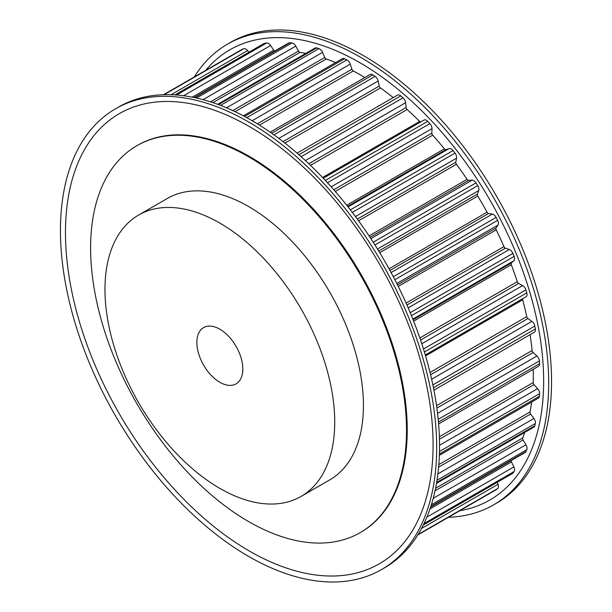 <?xml version="1.0" encoding="UTF-8"?>
<svg xmlns="http://www.w3.org/2000/svg" width="612" height="612" viewBox="0 0 612 612"><rect width="100%" height="100%" fill="white"/><g stroke="black" fill="none" stroke-linecap="round" stroke-linejoin="round"><path stroke-width="0.92" d="M219.846 329.21A32.49 18.758 60 0 1 241.067 357.844A32.49 18.758 60 0 1 236.087 383.885A32.49 18.758 60 0 1 219.846 382.27A32.49 18.758 60 0 1 198.617 353.637A32.49 18.758 60 0 1 203.597 327.604A32.49 18.758 60 0 1 219.846 329.21M448.466 517.285A266.029 153.589 -120 0 0 493.578 504.885L496.454 503.225A266.029 153.589 -120 0 0 537.229 290.05A266.029 153.589 -120 0 0 363.436 55.623A266.029 153.589 -120 0 0 230.426 42.45L227.557 44.11A266.029 153.589 -120 0 0 194.256 76.982M493.578 504.885A266.029 153.589 -120 0 0 534.36 291.71A266.029 153.589 -120 0 0 360.567 57.283A266.029 153.589 -120 0 0 227.557 44.11M459.826 510.729A259.932 150.078 -120 0 0 536.104 316.481A259.932 150.078 -120 0 0 359.848 62.676A259.932 150.078 -120 0 0 205.617 70.418M301.073 496.439L329.792 479.854A162.463 93.797 -120 0 0 354.692 349.674A162.463 93.797 -120 0 0 248.564 206.512A162.463 93.797 -120 0 0 167.336 198.464L138.61 215.049A162.463 93.797 -120 0 0 113.71 345.229A162.463 93.797 -120 0 0 219.846 488.391A162.463 93.797 -120 0 0 301.073 496.439A162.463 93.797 -120 0 0 325.974 366.259A162.463 93.797 -120 0 0 219.846 223.097A162.463 93.797 -120 0 0 138.61 215.049M248.564 121.949A266.029 153.589 60 0 1 422.357 356.375A266.029 153.589 60 0 1 381.574 569.55A266.029 153.589 60 0 1 248.564 556.377A266.029 153.589 60 0 1 74.771 321.95A266.029 153.589 60 0 1 115.546 108.775A266.029 153.589 60 0 1 248.564 121.949M115.546 108.775L118.422 107.115A266.029 153.589 60 0 1 251.433 120.289A266.029 153.589 60 0 1 425.225 354.715A266.029 153.589 60 0 1 384.443 567.89L381.574 569.55M249.283 550.984A259.932 150.078 60 0 1 65.476 232.629A259.932 150.078 60 0 1 249.283 126.508A259.932 150.078 60 0 1 433.082 444.863A259.932 150.078 60 0 1 249.283 550.984M248.564 156.771A223.38 128.971 60 0 1 394.495 353.614A223.38 128.971 60 0 1 360.254 532.616A223.38 128.971 60 0 1 248.564 521.554A223.38 128.971 60 0 1 102.632 324.704A223.38 128.971 60 0 1 136.874 145.71A223.38 128.971 60 0 1 248.564 156.771M136.874 145.71L137.593 145.289A223.38 128.971 60 0 1 249.283 156.358A223.38 128.971 60 0 1 395.214 353.2A223.38 128.971 60 0 1 360.973 532.203L360.254 532.616M241.579 49.671A4.873 2.815 60 0 1 241.748 49.564A4.873 2.815 60 0 1 241.931 49.473A254.86 147.14 60 0 1 243.698 48.746A4.873 2.815 60 0 1 247.585 50.559L248.939 52.204M174.986 94.898L264.078 43.46A4.873 2.815 60 0 1 264.698 43.253A254.86 147.14 60 0 1 266.679 42.993A4.873 2.815 60 0 1 270.588 45.517L273.709 50.146A2.027 1.17 -120 0 0 274.689 51.056M194.172 97.538L288.711 42.962A4.873 2.815 60 0 1 289.813 42.741A254.86 147.14 60 0 1 291.962 42.955A4.873 2.815 60 0 1 295.78 46.13L298.488 51.048A2.027 1.17 -120 0 0 300.033 52.364A245.313 141.632 60 0 1 305.824 53.382M217.62 104.308L315.035 48.065A4.873 2.815 60 0 1 316.649 47.943A254.86 147.14 60 0 1 318.913 48.623A4.873 2.815 60 0 1 322.547 52.372L324.765 57.459A2.027 1.17 -120 0 0 326.234 59.004A245.313 141.632 60 0 1 335.598 62.577M243.362 115.836L342.406 58.653A4.873 2.815 60 0 1 344.548 58.737A254.86 147.14 60 0 1 346.866 59.869A4.873 2.815 60 0 1 350.24 64.099L351.915 69.217A2.027 1.17 -120 0 0 353.269 70.961A245.313 141.632 60 0 1 364.79 77.548M270.16 132.184L370.145 74.457A4.873 2.815 60 0 1 372.83 74.855A254.86 147.14 60 0 1 375.148 76.401A4.873 2.815 60 0 1 378.17 81.014L379.264 86.047A2.027 1.17 -120 0 0 380.473 87.937A245.313 141.632 60 0 1 393.21 97.614M297.065 153.122L397.571 95.097A4.873 2.815 60 0 1 400.784 95.893A254.86 147.14 60 0 1 403.048 97.828A4.873 2.815 60 0 1 405.641 102.701L406.123 107.528A2.027 1.17 -120 0 0 407.156 109.517A245.313 141.632 60 0 1 419.664 121.436A2.027 1.17 -120 0 0 420.635 122.002M424.001 120.059L323.266 178.222L423.917 120.113A4.873 2.815 60 0 1 424.001 120.059A4.873 2.815 60 0 1 427.734 121.344A254.86 147.14 60 0 1 429.884 123.609A4.873 2.815 60 0 1 431.988 128.635L431.85 133.133A2.027 1.17 -120 0 0 432.684 135.175A245.313 141.632 60 0 1 444.404 148.831A2.027 1.17 -120 0 0 445.987 149.611L449.109 148.594A4.873 2.815 60 0 1 453.018 150.575A254.86 147.14 60 0 1 454.999 153.122A4.873 2.815 60 0 1 456.56 158.164L455.802 162.226A2.027 1.17 -120 0 0 456.414 164.268A245.313 141.632 60 0 1 467.055 179.339A2.027 1.17 -120 0 0 468.639 180.402L472.104 180.18A4.873 2.815 60 0 1 475.998 182.866A254.86 147.14 60 0 1 477.765 185.635A4.873 2.815 60 0 1 478.752 190.569L477.398 194.096A2.027 1.17 -120 0 0 477.765 196.092A245.313 141.632 60 0 1 487.068 212.196A2.027 1.17 -120 0 0 488.613 213.519L492.339 214.108A4.873 2.815 60 0 1 496.125 217.428A254.86 147.14 60 0 1 497.632 220.343A4.873 2.815 60 0 1 498.015 225.055L496.087 227.947A2.027 1.17 -120 0 0 496.217 229.852A245.313 141.632 60 0 1 503.944 246.598A2.027 1.17 -120 0 0 505.413 248.151L509.306 249.528A4.873 2.815 60 0 1 512.894 253.399A254.86 147.14 60 0 1 514.111 256.39A4.873 2.815 60 0 1 513.873 260.766L511.433 262.961A2.027 1.17 -120 0 0 511.311 264.721A245.313 141.632 60 0 1 517.278 281.696A2.027 1.17 -120 0 0 518.632 283.44L522.602 285.575A4.873 2.815 60 0 1 525.892 289.904A254.86 147.14 60 0 1 526.787 292.896A4.873 2.815 60 0 1 526.029 296.774A4.873 2.815 60 0 1 525.945 296.82L425.286 354.937L526.029 296.774M522.663 298.717A2.027 1.17 -120 0 0 522.671 299.842A245.313 141.632 60 0 1 526.733 316.633A2.027 1.17 -120 0 0 527.942 318.523L531.882 321.354A4.873 2.815 60 0 1 534.804 326.043A254.86 147.14 60 0 1 535.347 328.965A4.873 2.815 60 0 1 534.429 332.148L433.923 390.173M530.076 334.665A245.313 141.632 60 0 1 532.08 350.538A2.027 1.17 -120 0 0 533.113 352.527L536.923 355.993A4.873 2.815 60 0 1 539.409 360.912A254.86 147.14 60 0 1 539.593 363.696A4.873 2.815 60 0 1 538.591 366.221L438.613 423.948M533.243 369.311A245.313 141.632 60 0 1 533.19 382.577A2.027 1.17 -120 0 0 534.016 384.627L537.611 388.635A4.873 2.815 60 0 1 539.593 393.677A254.86 147.14 60 0 1 539.409 396.247A4.873 2.815 60 0 1 538.415 398.144L439.37 455.328M531.606 402.076A245.313 141.632 60 0 1 530.023 411.968A2.027 1.17 -120 0 0 530.627 414.018L533.916 418.478A4.873 2.815 60 0 1 535.347 423.504A254.86 147.14 60 0 1 534.804 425.807A4.873 2.815 60 0 1 533.894 427.138L436.478 483.381M524.683 432.462A245.313 141.632 60 0 1 522.671 437.985A2.027 1.17 -120 0 0 523.038 439.982L525.945 444.786A4.873 2.815 60 0 1 526.787 449.682A254.86 147.14 60 0 1 525.892 451.648A4.873 2.815 60 0 1 525.157 452.49L430.618 507.073M511.127 460.591A2.027 1.17 -120 0 0 511.433 461.892L513.873 466.91A4.873 2.815 60 0 1 514.111 471.554A254.86 147.14 60 0 1 512.894 473.145A4.873 2.815 60 0 1 512.405 473.573L423.305 525.012M497.265 482.31L498.015 484.306A4.873 2.815 60 0 1 497.632 488.583A254.86 147.14 60 0 1 496.125 489.753A4.873 2.815 60 0 1 495.957 489.868A4.873 2.815 60 0 1 495.774 489.952M477.972 500.249A4.873 2.815 60 0 1 477.949 500.264A4.873 2.815 60 0 1 477.926 500.272L495.957 489.868M241.931 49.473L163.565 94.715M243.698 48.746L164.108 94.699M264.698 43.253L175.216 94.914M247.585 50.559L171.108 94.715M266.679 42.993L176.585 95.013M289.813 42.741L194.7 97.652M273.709 50.146L192.283 97.163M270.588 45.517L183.592 95.74M291.962 42.955L196.528 98.05M316.649 47.943L218.476 104.621M300.033 52.364L212.915 102.655M298.488 51.048L210.474 101.86M295.78 46.13L203.054 99.664M318.913 48.623L220.55 105.409M344.548 58.737L244.555 116.471M326.234 59.004L235.039 111.652M324.765 57.459L232.751 110.581M322.547 52.372L226.517 107.819M346.866 59.869L246.758 117.665M372.83 74.855L271.69 133.248M353.269 70.961L259.457 125.123M351.915 69.217L257.354 123.815M350.24 64.099L252.175 120.717M375.148 76.401L273.931 134.839M400.784 95.893L298.893 154.721M380.473 87.937L284.924 143.101M379.264 86.047L283.019 141.617M378.17 81.014L278.789 138.388M403.048 97.828L301.112 156.68M427.734 121.344L325.362 180.448M419.664 121.436L322.57 177.495M407.156 109.517L310.468 165.347M406.123 107.528L308.777 163.733M405.641 102.701L305.396 160.581M429.884 123.609L327.481 182.736M453.018 150.575L350.347 209.847M449.109 148.594L348.067 206.933M445.987 149.611L347.639 206.389M444.404 148.831L346.721 205.234M432.684 135.175L335.246 191.434M431.85 133.133L333.777 189.751M431.988 128.635L331.191 186.828M454.999 153.122L352.313 212.41M475.998 182.866L373.19 242.222M472.104 180.18L370.864 238.634M468.639 180.402L370.008 237.341M467.055 179.339L369.067 235.911M456.414 164.268L358.54 220.779M455.802 162.226L357.309 219.088M456.56 158.164L355.434 216.549M477.765 185.635L374.949 244.991M496.125 217.428L393.309 276.785M492.339 214.108L391.068 272.577M488.613 213.519L389.936 270.489M487.068 212.196L389.018 268.806M477.765 196.092L379.715 252.702M477.398 194.096L378.721 251.058M478.752 190.569L377.482 249.038M497.632 220.343L394.824 279.699M512.894 253.399L410.208 312.686M509.306 249.528L408.181 307.913M505.413 248.151L406.919 305.013M503.944 246.598L406.07 303.108M496.217 229.852L398.228 286.424M496.087 227.947L397.463 284.894M498.015 225.055L396.767 283.509M514.111 256.39L411.44 315.67M525.892 289.904L423.489 349.031M522.602 285.575L421.798 343.768M518.632 283.44L420.559 340.065M517.278 281.696L419.84 337.954M511.311 264.721L413.628 321.116M511.433 262.961L413.085 319.747M513.873 260.766L412.825 319.104M526.787 292.896L424.407 352.007M534.804 326.043L432.868 384.894M531.882 321.354L431.636 379.226M527.942 318.523L430.588 374.728M526.733 316.633L430.045 372.456M522.671 299.842L425.577 355.901M535.347 328.965L433.457 387.786M539.409 360.912L438.192 419.35M536.923 355.993L437.542 413.368M533.113 352.527L436.876 408.089M532.08 350.538L436.54 405.695M539.593 363.696L438.452 422.089M539.593 393.677L439.485 451.472M537.611 388.635L439.546 445.253M534.016 384.627L439.454 439.217M533.19 382.577L439.37 436.746M539.409 396.247L439.416 453.974M535.347 423.504L436.991 480.29M533.916 418.478L437.886 473.925M530.627 414.018L438.613 467.14M530.023 411.968L438.827 464.623M534.804 425.807L436.631 482.486M526.787 449.682L431.353 504.778M525.945 444.786L433.212 498.321M523.038 439.982L435.033 490.793M522.671 437.985L435.56 488.284M525.892 451.648L430.787 506.56M514.111 471.554L424.009 523.574M513.873 466.91L426.885 517.132M511.433 461.892L429.999 508.901M512.894 473.145L423.412 524.805M497.632 488.583L418.042 534.536M498.015 484.306L421.53 528.47M496.125 489.753L417.759 534.995M241.748 49.564L163.534 94.715"/></g></svg>

